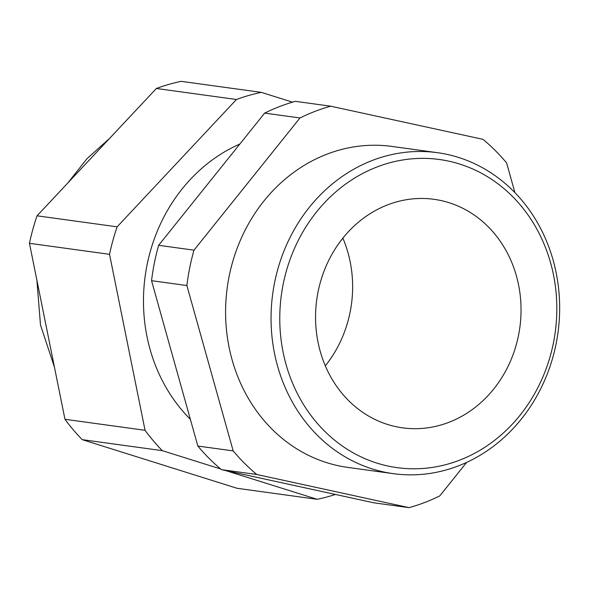 <?xml version="1.0" encoding="UTF-8"?>
<svg xmlns="http://www.w3.org/2000/svg" width="589" height="589" viewBox="0 0 589 589"><rect width="100%" height="100%" fill="white"/><g stroke="black" fill="none" stroke-linecap="round" stroke-linejoin="round"><path stroke-width="0.88" d="M555.132 332.918A155.518 138.194 97.8 0 0 439.946 159.575A155.518 138.194 97.8 0 0 281.468 294.235A155.518 138.194 97.8 0 0 396.655 467.578A155.518 138.194 97.8 0 0 555.132 332.918M272.817 293.02A161.997 143.952 -82.2 0 1 437.421 152.684A161.997 143.952 -82.2 0 1 557.893 333.322A161.997 143.952 -82.2 0 1 393.29 473.659A161.997 143.952 -82.2 0 1 272.817 293.02M239.856 144.025A163.617 145.395 97.8 0 0 145.262 275.483A163.617 145.395 97.8 0 0 190.357 419.287M437.421 152.684L391.957 146.433A161.997 143.952 97.8 0 0 227.361 286.769A161.997 143.952 97.8 0 0 347.834 467.408L393.29 473.659M316.816 299.227A115.341 102.493 97.8 0 0 402.589 427.842A115.341 102.493 97.8 0 0 519.785 327.918A115.341 102.493 97.8 0 0 434.012 199.31A115.341 102.493 97.8 0 0 316.816 299.227M325.312 365.85A115.341 102.493 97.8 0 0 351.375 304.771A115.341 102.493 97.8 0 0 342.872 238.147M514.933 192.647L506.614 162.939A207.357 184.261 97.8 0 0 483.009 139.35L330.687 106.189A207.357 184.261 97.8 0 0 299.985 117.962L193.972 250.17A207.357 184.261 97.8 0 0 186.875 285.54L233.178 450.902A207.357 184.261 97.8 0 0 256.782 474.491L409.105 507.652A207.357 184.261 97.8 0 0 439.806 495.879L466.679 462.365M330.687 106.189L295.354 101.337A207.357 184.261 97.8 0 0 264.652 113.103L158.64 245.311A207.357 184.261 97.8 0 0 151.542 280.681L197.845 446.042A207.357 184.261 97.8 0 0 221.449 469.639L373.772 502.792L409.105 507.652M221.449 469.639L256.782 474.491M197.845 446.042L233.178 450.902M264.652 113.103L299.985 117.962M158.64 245.311L193.972 250.17M151.542 280.681L186.875 285.54M225.572 470.537L317.14 499.303A207.357 184.261 97.8 0 0 335.428 494.443M220.691 468.999L162.306 450.659A207.357 184.261 97.8 0 1 145.056 430.301L109.532 254.323A207.357 184.261 97.8 0 1 117.13 226.831L236.447 99.497A207.357 184.261 97.8 0 1 261.302 92.363L292.497 102.162M317.14 499.303L237.058 488.288L82.224 439.652A207.357 184.261 97.8 0 1 64.967 419.287L29.45 243.316A207.357 184.261 97.8 0 1 37.048 215.817L156.365 88.483A207.357 184.261 97.8 0 1 181.213 81.348L261.302 92.363M236.447 99.497L156.365 88.483M117.13 226.831L37.048 215.817M109.532 254.323L29.45 243.316M145.056 430.301L64.967 419.287M162.306 450.659L82.224 439.652M67.956 182.833L86.958 158.713L109.672 138.312M36.901 280.246L40.479 324.937L54.46 367.234"/></g></svg>
